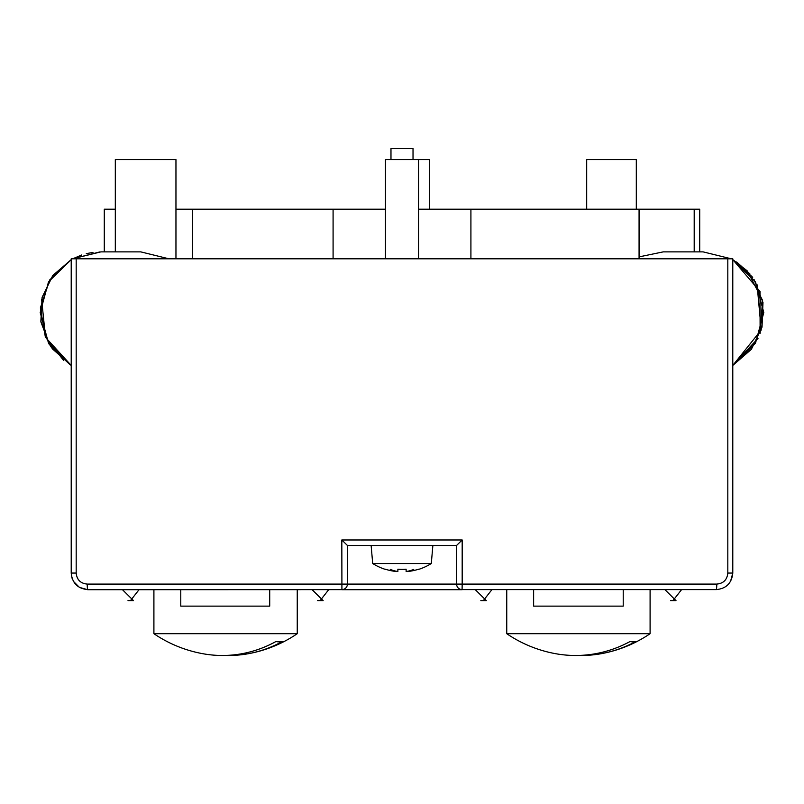 <?xml version="1.0" encoding="UTF-8"?>
<svg xmlns="http://www.w3.org/2000/svg" width="804" height="804" viewBox="0 0 804 804"><rect width="100%" height="100%" fill="white"/><g stroke="black" fill="none" stroke-linecap="round" stroke-linejoin="round"><path stroke-width="1.21" d="M269.712 589.714L269.712 606.136L269.712 589.714M180.779 589.714L180.779 606.136L269.712 606.136M533.625 589.714L533.625 606.136L623.221 606.136L623.221 589.714M602.598 653.441A127.494 127.494 0 0 0 650.094 633.703L506.751 633.703A127.494 127.494 0 0 0 554.237 653.441A127.223 119.555 -90 0 0 629.994 641.552A113.595 38.853 90 0 0 635.642 641.552A127.223 119.555 90 0 1 602.598 653.441A127.223 119.555 90 0 1 578.418 655.451M732.786 573.061L727.821 573.061C727.138 579.774 723.459 583.453 716.776 584.086A5.517 0.523 90 0 1 716.253 589.603C726.263 588.649 731.771 583.131 732.786 573.061L732.786 258.808L732.786 259.612L755.479 281.862L763.8 312.535L755.479 343.187L732.786 365.438L732.786 573.061L730.545 581.392M716.253 589.603L341.921 589.603A5.517 5.477 -90 0 0 347.398 584.086L87.224 584.086C80.541 583.453 76.862 579.774 76.179 573.061L76.179 258.808L71.214 258.808L71.214 573.061C72.229 583.141 77.737 588.649 87.747 589.603A5.517 0.523 -90 0 1 87.224 584.086M732.786 258.808L76.179 258.808M76.179 367.93L76.179 573.061L71.214 573.061L72.028 578.187M73.435 581.352L79.294 587.272M79.485 587.392L87.747 589.714L462.079 589.603L462.179 584.086L456.602 584.086A5.517 5.477 90 0 0 462.079 589.603M341.921 589.603L341.821 539.976L347.459 545.494L443.346 545.494M396.653 571.322L396.653 571.543A55.114 35.426 -90 0 1 390.302 569.423A55.114 42.22 90 0 0 397.869 571.543L397.869 569.252A52.592 52.592 0 0 0 406.131 569.252L406.131 571.543A55.114 42.22 -90 0 0 413.698 569.423A55.114 35.426 90 0 1 407.347 571.543A54.973 54.973 0 0 0 418.542 569.252L418.542 569.423A55.134 55.134 0 0 0 431.296 563.534L432.874 545.494L456.541 545.494L462.179 539.976L341.821 539.976M347.459 545.494L432.874 545.494M413.025 159.574L413.025 148.549L390.975 148.549L390.975 159.574M636.306 209.191L636.306 159.574L586.689 159.574L586.689 209.191M175.955 258.808L175.955 159.574L115.314 159.574L115.314 251.883M696.485 251.883L703.158 251.883L731.298 258.808L703.158 251.883L699.711 251.883L699.711 209.191L694.194 209.191L694.194 251.883M418.542 209.191L639.069 209.191L639.069 258.808M470.913 209.191L470.913 258.808M175.955 209.191L385.458 209.191M333.087 209.191L333.087 258.808M192.498 209.191L192.498 258.808M140.811 251.883L100.842 251.883L140.8 251.883L168.961 258.808L140.811 251.883L100.842 251.883L104.289 251.883L104.289 209.191L115.314 209.191M639.069 209.191L694.194 209.191M429.567 209.191L429.567 159.574L385.458 159.574L385.458 258.808M431.296 563.534L372.704 563.534L371.126 545.494M406.131 571.543L406.131 569.252M372.704 563.534A55.134 55.134 0 0 0 385.458 569.423L385.458 569.252A54.973 54.973 0 0 0 396.653 571.543M133.504 600.628L127.997 600.628L133.504 600.628L122.479 589.714M320.404 600.276L328.675 589.714L320.404 600.276L328.675 589.714L320.404 600.276L323.158 600.628L317.65 600.628L323.158 600.628L312.133 589.714M483.596 600.276L491.867 589.714L483.596 600.276L486.35 600.628L480.842 600.628L486.35 600.628L475.325 589.714M673.249 600.276L681.521 589.714L673.249 600.276L676.003 600.628L670.496 600.628L676.003 600.628L664.978 589.714M462.079 589.714L341.921 589.714M247.17 653.913A127.494 127.494 0 0 0 297.249 633.703L153.906 633.703A127.494 127.494 0 0 0 203.985 653.913A127.223 117.525 -90 0 0 275.883 641.552A113.595 43.506 90 0 0 282.224 641.552A127.223 117.525 90 0 1 247.17 653.913A127.223 117.525 90 0 1 225.582 655.441M716.776 584.086L462.179 584.086L462.179 539.976M727.821 258.808L727.821 573.061M456.602 545.474L456.602 584.086L347.398 584.086L347.398 545.474M669.853 251.883L663.189 251.883L639.069 256.888L663.189 251.883L703.158 251.883L669.853 251.883M757.097 284.807L761.217 330.032L732.786 365.438L755.479 343.187L763.8 312.525L755.479 281.862L732.786 259.612L752.031 276.626M104.289 251.883L100.842 251.883L72.702 258.808L100.018 251.883M49.607 344.966L40.954 322.082L42.059 297.641L52.712 275.631L71.214 259.612L48.521 281.862L40.2 312.525L48.521 343.187L71.214 365.438L48.521 343.187L40.2 312.525L48.521 281.862L71.214 259.612L49.737 279.882L40.381 307.892L45.356 336.997L63.486 360.303M93.013 252.386L86.269 253.662M81.717 254.979L72.702 258.808L100.842 251.883L72.702 258.808M749.861 273.842L736.625 261.953M732.786 365.438L758.011 338.373L732.786 365.438L751.368 349.308L762.021 327.127L762.976 302.535L754.082 279.591M752.695 277.541L752.303 276.988M731.298 258.808L703.158 251.883L731.298 258.808L703.158 251.883L699.711 251.883M52.079 348.584L71.214 365.438L45.506 337.338L41.627 299.46M71.214 259.612L52.853 275.45L42.17 297.209L40.853 321.409L49.124 344.192M50.712 346.645L70.32 364.926M747.388 271.038L762.574 300.394L760.112 333.348L760.021 291.45L732.786 259.612L747.278 270.928M506.751 589.714L506.751 633.703M650.094 589.714L650.094 633.703M418.542 258.808L418.542 159.574M130.75 600.276L139.022 589.714M153.906 589.714L153.906 633.703M297.249 589.714L297.249 633.703"/></g></svg>
